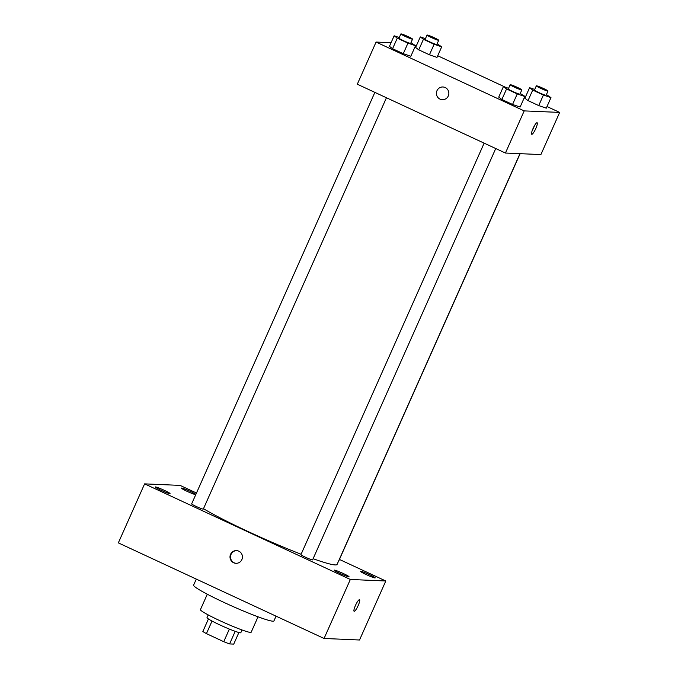 <?xml version="1.0" encoding="UTF-8"?>
<svg xmlns="http://www.w3.org/2000/svg" width="678" height="678" viewBox="0 0 678 678"><rect width="100%" height="100%" fill="white"/><g stroke="black" fill="none" stroke-linecap="round" stroke-linejoin="round"><path stroke-width="1.02" d="M238.893 632.523L233.741 644.1L229.596 643.922A17.925 1.432 24 0 1 223.748 641.685L206.434 633.633A17.925 1.432 24 0 1 202.849 631.498L208.426 618.955M212.036 621.048L206.434 633.633M229.359 629.082L223.748 641.685M242.038 629.981L240.834 632.684A18.509 1.475 -156 0 1 219.986 624.98A18.509 1.475 -156 0 1 207.01 617.624L208.214 614.921M235.198 631.337L229.596 643.922M258.038 616.802L251.165 632.235A27.773 2.212 -156 0 1 219.892 620.684A27.773 2.212 -156 0 1 200.434 609.641L207.298 594.216M276.056 616.166L273.946 620.912A43.968 3.509 -156 0 1 224.418 602.623A43.968 3.509 -156 0 1 193.603 585.139L196.298 579.097M339.449 559.452L385.799 580.995L359.526 639.998L324.067 638.473L118.336 542.875L144.609 483.872L180.068 485.389L196.484 493.016M369.502 574.656A8.111 0.644 24 0 0 360.374 571.283A8.111 0.644 24 0 0 367.518 575.173A8.111 0.644 24 0 0 375.188 577.876A8.111 0.644 24 0 0 369.502 574.656M195.891 494.338A8.111 0.644 24 0 0 190.518 491.482A8.111 0.644 24 0 0 181.39 488.109A8.111 0.644 24 0 0 187.331 491.448A8.111 0.644 24 0 0 195.73 494.72M164.356 490.355A8.111 0.644 24 0 0 155.228 486.982A8.111 0.644 24 0 0 162.373 490.872A8.111 0.644 24 0 0 170.042 493.576A8.111 0.644 24 0 0 164.356 490.355M343.339 573.529A8.111 0.644 24 0 0 334.212 570.156A8.111 0.644 24 0 0 341.356 574.046A8.111 0.644 24 0 0 349.026 576.749A8.111 0.644 24 0 0 343.339 573.529M385.799 580.995L350.34 579.47L324.067 638.473M350.34 579.47L144.609 483.872M241.876 559.587A6.365 6.221 -87.5 0 0 236.486 550.595A6.365 6.221 -87.5 0 0 230.003 556.689A6.365 6.221 -87.5 0 0 241.876 559.587M236.732 550.612A6.365 6.221 -87.5 0 0 230.503 556.714A6.365 6.221 -87.5 0 0 236.19 563.316M359.493 599.75A6.365 1.254 -65.1 0 1 358.052 605.818A6.365 1.254 -65.1 0 1 354.23 611.31A6.365 1.254 -65.1 0 1 354.128 611.293A6.365 1.254 -65.1 0 1 355.67 604.988A6.365 1.254 -65.1 0 1 359.493 599.75A6.365 1.254 -65.1 0 1 358.06 605.81A6.365 1.254 -65.1 0 1 354.23 611.31A6.365 1.254 -65.1 0 1 354.128 611.293M338.602 561.02A6.39 0.508 24 0 0 338.763 560.977L520.111 153.677M374.866 92.369L191.645 503.881A6.39 0.508 24 0 0 197.273 506.941A6.39 0.508 24 0 0 203.315 509.076L386.452 97.751M484.143 143.151L300.93 554.663A6.39 0.508 24 0 0 306.558 557.723A6.39 0.508 24 0 0 312.6 559.859L495.728 148.541M203.485 508.686A78.682 6.28 24 0 0 301.117 554.248M313.109 558.714A78.682 6.28 24 0 0 337.085 564.435L519.967 153.669M547.002 106.539L559.664 112.421L540.9 154.567L505.432 153.042L357.306 84.216L376.078 42.061L391.062 42.706M559.664 112.421L524.196 110.895L505.432 153.042M524.196 110.895L376.078 42.061M442.361 99.7A6.365 6.221 92.5 0 1 436.971 90.708A6.365 6.221 92.5 0 1 448.844 93.606A6.365 6.221 92.5 0 1 442.361 99.7A6.365 6.221 92.5 0 1 436.971 90.708A6.365 6.221 92.5 0 1 442.904 86.979M546.282 108.166L538.722 105.582L528.026 100.615L524.899 98.225L528.026 100.615L538.722 105.582L546.282 108.166L550.968 97.632L543.409 95.047L532.722 90.081L529.594 87.691L534.722 89.445M410.834 56.257L403.274 53.681L392.579 48.714L389.452 46.324L392.579 48.714L403.274 53.681L410.834 56.257L415.529 45.723L407.961 43.138L397.274 38.171L394.147 35.781L399.274 37.536M414.589 45.011L416.343 45.824M437.725 55.757L505.686 87.343M523.874 95.793L525.628 96.607M520.119 107.039L512.56 104.463L501.864 99.497L498.737 97.107L501.864 99.497L512.56 104.463L520.119 107.039L524.806 96.505L517.246 93.928L506.559 88.962L503.432 86.572L508.559 88.318M436.996 57.384L429.437 54.799L418.75 49.833L415.614 47.443L418.75 49.833L429.437 54.799L436.996 57.384L441.692 46.841L434.123 44.265L423.436 39.299L420.309 36.909L425.437 38.663M531.84 134.312A6.365 1.254 -65.1 0 1 531.738 134.286A6.365 1.254 -65.1 0 1 533.281 127.989A6.365 1.254 -65.1 0 1 537.103 122.743A6.365 1.254 -65.1 0 1 535.671 128.812A6.365 1.254 -65.1 0 1 531.84 134.312M534.501 125.642A6.365 1.254 -65.1 0 1 532.272 130.439M437.14 43.79L441.692 46.841M427.038 35.061L425.165 39.282A6.39 0.508 24 0 0 430.793 42.341A6.39 0.508 24 0 0 436.835 44.477L438.708 40.256A6.39 0.508 24 0 0 433.666 37.46A6.39 0.508 24 0 0 427.199 35.027A6.39 0.508 24 0 0 427.038 35.061A6.39 0.508 24 0 0 432.666 38.129A6.39 0.508 24 0 0 438.708 40.256M434.123 44.265L429.437 54.799M423.436 39.299L418.75 49.833M420.309 36.909L415.614 47.443M546.417 94.581L550.968 97.632M536.323 85.852L534.45 90.064A6.39 0.508 24 0 0 540.078 93.123A6.39 0.508 24 0 0 546.121 95.259L547.994 91.047A6.39 0.508 24 0 0 542.942 88.242A6.39 0.508 24 0 0 536.476 85.809A6.39 0.508 24 0 0 536.323 85.852A6.39 0.508 24 0 0 541.951 88.911A6.39 0.508 24 0 0 547.994 91.047M543.409 95.047L538.722 105.582M532.722 90.081L528.026 100.615M529.594 87.691L524.899 98.225M410.97 42.672L415.529 45.723M400.876 33.942L399.003 38.154A6.39 0.508 24 0 0 404.63 41.222A6.39 0.508 24 0 0 410.673 43.35L412.546 39.138A6.39 0.508 24 0 0 407.503 36.332A6.39 0.508 24 0 0 401.037 33.9A6.39 0.508 24 0 0 400.876 33.942A6.39 0.508 24 0 0 406.503 37.002A6.39 0.508 24 0 0 412.546 39.138M407.961 43.138L403.274 53.681M397.274 38.171L392.579 48.714M394.147 35.781L389.452 46.324M520.255 93.454L524.806 96.505M510.161 84.725L508.28 88.937A6.39 0.508 24 0 0 513.907 92.005A6.39 0.508 24 0 0 519.95 94.132L521.831 89.92A6.39 0.508 24 0 0 516.78 87.115A6.39 0.508 24 0 0 510.314 84.682A6.39 0.508 24 0 0 510.161 84.725A6.39 0.508 24 0 0 515.788 87.784A6.39 0.508 24 0 0 521.831 89.92M517.246 93.928L512.56 104.463M506.559 88.962L501.864 99.497M503.432 86.572L498.737 97.107"/></g></svg>
